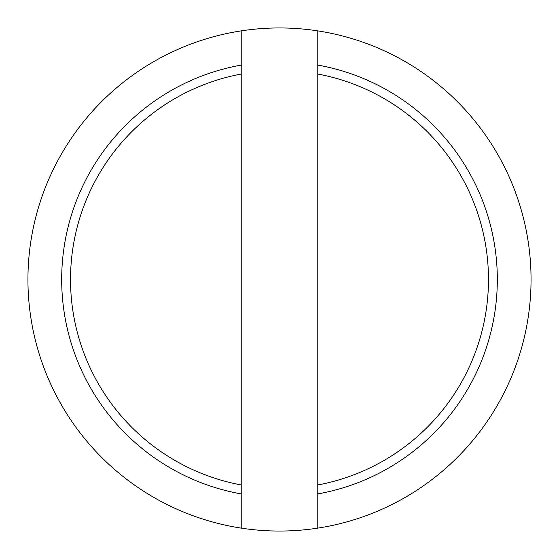 <?xml version="1.0" encoding="UTF-8"?>
<svg xmlns="http://www.w3.org/2000/svg" width="559" height="559" viewBox="0 0 559 559"><rect width="100%" height="100%" fill="white"/><g stroke="black" fill="none" stroke-linecap="round" stroke-linejoin="round"><path stroke-width="0.84" d="M279.5 27.95A251.55 251.55 0 0 1 531.05 279.5A251.55 251.55 0 0 1 241.767 528.206A251.55 251.55 0 0 1 241.767 30.794A251.55 251.55 0 0 1 279.5 27.95M241.767 485.058L241.767 494.016A217.807 217.807 0 0 1 241.767 64.984L241.767 73.942A208.996 208.996 0 0 0 241.767 485.058L241.767 73.942M317.233 73.942L317.233 64.984A217.807 217.807 0 0 1 317.233 494.016L317.233 485.058A208.996 208.996 0 0 0 317.233 73.942L317.233 485.058M317.233 494.016L317.233 528.206M317.233 30.794L317.233 64.984M241.767 64.984L241.767 30.794M241.767 528.206L241.767 494.016"/></g></svg>
